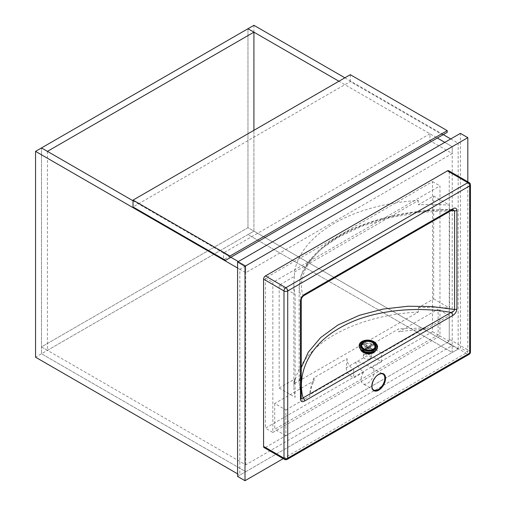 <?xml version="1.0" encoding="UTF-8"?>
<svg xmlns="http://www.w3.org/2000/svg" width="506" height="506" viewBox="0 0 506 506"><rect width="100%" height="100%" fill="white"/><g stroke="black" fill="none" stroke-linecap="round" stroke-linejoin="round"><path stroke-width="0.38" stroke-dasharray="2.53 1.9" d="M253.917 25.3L253.917 231.134L247.972 227.7L41.492 346.914L245.745 464.837L452.225 345.623L247.972 227.7L41.492 346.914L41.492 353.77L245.745 471.693L452.225 352.486L247.972 234.563L41.492 353.77L245.745 471.693L239.806 475.128L237.573 473.837M245.745 464.837L245.745 265.865L239.806 269.293L239.806 475.128M452.225 345.623L452.225 352.486L247.972 234.563L253.917 231.134L458.164 349.058L452.225 352.486L452.225 146.651L444.799 142.363L452.225 146.651L458.164 143.223L458.164 349.058M247.972 227.7L247.972 28.728L247.972 227.7M429.942 140.649L223.462 259.863L245.745 272.721L452.225 153.514L429.942 140.649L429.942 133.786L437.329 138.056L338.919 81.238M344.864 77.81L443.275 134.628M450.738 138.935L458.164 143.223M47.437 151.37L47.437 350.342L41.492 346.914L41.492 147.942L41.492 353.77L35.553 357.204M133.034 200.793L230.856 257.263L223.462 253L223.462 259.863M245.745 272.721L245.745 265.865L238.32 261.577L245.745 265.865L452.225 146.651L452.225 153.514M239.806 269.293L237.573 268.009M47.437 350.342L253.917 231.134L253.917 130.314M429.942 133.786L223.462 253M447.209 132.351L442.756 134.925L350.285 81.536L133.034 206.967M350.285 74.679L350.285 81.536M442.756 134.925L225.505 260.35M237.573 476.412L460.397 347.767L460.397 133.363M283.227 458.632L467.822 352.056L460.397 347.767M467.822 352.056L467.822 181.787M272.854 432.459L439.967 335.978L439.967 185.892L272.854 282.373L272.854 432.459L265.429 428.171L432.541 331.689L432.541 181.603L265.429 278.085L265.429 428.171M265.429 278.085L272.854 282.373M432.541 181.603L439.967 185.892M432.541 331.689L439.967 335.978M363.517 372.264A9.19 5.307 -60 0 0 362.96 383.776A9.19 5.307 -60 0 0 367.552 383.32A9.19 5.307 -60 0 0 373.554 375.224A9.19 5.307 -60 0 0 372.15 367.862A9.19 5.307 -60 0 0 371.587 367.603C364.288 363.643 359.456 361.619 357.084 361.537A9.19 5.307 120 0 0 356.414 361.885A9.19 5.307 120 0 0 355.737 362.309C355.61 363.839 358.204 367.154 363.517 372.264L353.738 377.912L353.65 369.317L309.78 394.648L309.78 396.128A121.668 70.245 180 0 1 314.068 380.79L314.068 377.729L347.141 358.634A19.696 12.669 6.5 0 0 353.65 369.317M370.847 350.702A3.94 2.536 6.5 0 0 371.999 349.159A3.94 2.536 6.5 0 0 369.722 346.509A3.94 2.536 6.5 0 0 365.319 346.724A3.94 2.536 6.5 0 0 364.168 348.273A3.94 2.536 6.5 0 0 366.445 350.917A3.94 2.536 6.5 0 0 370.847 350.702M369.943 358.691A3.94 2.536 6.5 0 0 371.094 357.147A3.94 2.536 6.5 0 0 368.817 354.504A3.94 2.536 6.5 0 0 364.415 354.719A3.94 2.536 6.5 0 0 363.264 356.262A3.94 2.536 6.5 0 0 365.541 358.906A3.94 2.536 6.5 0 0 369.943 358.691M304.163 295.447A2.625 1.518 60 0 1 303.081 295.434C296.174 276.289 311.038 252.159 339.475 236.346C366.717 220.015 412.276 209.256 451.048 210.003L453.072 209.655C412.074 208.883 367.951 219.06 338.387 236.327C330.684 240.78 324.011 245.587 318.363 250.761L309.887 259.825C302.79 268.857 299.204 278.142 299.128 287.686L301.203 299.375L301.203 398.045L299.128 382.833L301.241 367.767M450.852 210.755L420.429 212.362L389.816 217.65L361.569 226.327L337.844 237.529L321.74 248.572L309.368 261.071L301.69 274.366L299.128 287.686L299.128 382.833L301.203 398.045M371.587 367.603L381.372 361.954A19.696 12.669 6.5 0 0 366.61 356.034L357.084 361.537M294.492 272.026L418.329 200.528A137.423 79.341 0 0 0 294.492 272.026L294.492 276.314L279.167 285.163L279.167 388.077L294.492 379.228L294.492 383.516L418.329 312.019L418.329 307.73L433.661 298.882L433.661 195.967L418.329 204.816L418.329 200.528M265.429 447.468L447.399 342.41L467.822 354.2L285.852 459.258L265.429 447.468A2.625 1.518 -60 0 1 264.113 447.595M448.708 170.75A2.625 1.518 -60 0 1 449.252 171.951L469.676 183.748L469.676 350.987L449.252 339.191L449.252 171.951M449.252 339.191A2.625 1.518 -60 0 1 447.399 342.41M347.141 358.634L346.212 367.811L355.737 362.309M381.372 361.954L381.454 353.27L425.325 327.939L425.325 329.425L449.252 315.605L449.252 341.335L285.852 435.672L285.852 409.942L274.714 403.516L314.068 380.79M274.714 403.516L274.714 429.24L438.114 334.902L438.114 309.172L398.753 331.898A121.668 70.245 180 0 1 425.325 329.425M381.454 353.27A19.696 12.669 6.5 0 0 365.68 347.932L398.753 328.837L398.753 331.898M365.68 347.932L366.61 356.034M433.661 195.967L449.594 205.164A137.423 79.341 0 0 0 418.329 204.816M294.492 276.314A137.423 79.341 0 0 0 293.878 283.803A137.423 79.341 0 0 0 295.099 294.359L295.099 397.28A137.423 79.341 180 0 1 293.878 386.717A137.423 79.341 180 0 1 294.492 379.228M279.167 285.163L295.099 294.359M433.661 298.882L449.594 308.084L449.594 205.164M279.167 388.077L295.099 397.28M418.329 307.73A137.423 79.341 180 0 1 449.594 308.084M418.329 312.019A137.423 79.341 0 0 0 294.492 383.516M301.241 299.641A2.625 1.518 0 0 0 301.203 299.375L303.081 295.434L451.048 210.003A2.625 1.518 60 0 0 452.136 210.022M285.852 409.942L309.78 396.128M314.068 377.729C311.658 383.194 310.229 388.836 309.78 394.648M425.325 327.939L398.753 328.837M346.212 367.811A19.696 12.669 6.5 0 0 353.738 377.912M449.252 315.605L438.114 309.172M449.252 341.335L438.114 334.902M285.852 435.672L274.714 429.24M360.316 348.919A7.881 5.066 -173.5 0 1 360.259 347.831A7.881 5.066 -173.5 0 1 365.364 343.764A7.881 5.066 -173.5 0 1 373.656 345.497A7.881 5.066 -173.5 0 1 375.914 349.602A7.881 5.066 -173.5 0 1 375.61 350.652M362.865 351.525A7.881 5.066 -173.5 0 1 362.581 351.335A7.881 5.066 -173.5 0 1 362.315 351.126L367.596 348.077L362.347 344.301A7.881 5.066 -173.5 0 1 362.625 344.137A7.881 5.066 -173.5 0 1 362.91 343.985L368.153 347.755L373.725 344.902A7.881 5.066 -173.5 0 1 373.991 345.105A7.881 5.066 -173.5 0 1 375.983 349.001A7.881 5.066 -173.5 0 1 374.921 351.139M360.879 349.545A7.881 5.066 -173.5 0 1 360.323 347.23A7.881 5.066 -173.5 0 1 362.353 344.308L362.903 343.979A7.881 5.066 -173.5 0 1 373.441 344.706A7.881 5.066 -173.5 0 1 373.725 344.902L368.71 348.153L373.959 351.929A7.881 5.066 -173.5 0 1 373.953 351.923A7.881 5.066 -173.5 0 1 373.681 352.094A7.881 5.066 -173.5 0 1 373.396 352.246M362.903 343.979L363.061 342.581L368.311 346.357L373.605 343.302L374.155 343.7L368.868 346.755L374.117 350.531L373.561 350.854L368.311 347.078L363.017 350.133L362.467 349.735L367.754 346.68L362.505 342.904L363.061 342.581M373.997 345.098L374.155 343.7M373.048 351.999L368.153 348.476L368.311 347.078M373.447 351.853L373.561 350.854M362.916 351.031L363.017 350.133M368.153 348.476L363.34 351.253M362.353 350.702L362.467 349.735M367.596 348.077L367.754 346.68M362.347 344.301L362.505 342.904M368.153 347.755L368.311 346.357M373.447 344.7L373.605 343.302M368.71 348.153L368.868 346.755M373.997 351.626L374.117 350.531M372.15 367.862L382.915 374.079A9.19 5.307 120 0 0 378.324 374.535A9.19 5.307 120 0 0 372.321 382.631A9.19 5.307 120 0 0 373.725 389.993L362.96 383.776M470.447 184.816A2.625 1.518 180 0 0 469.676 183.748A2.625 1.518 120 0 0 469.132 182.546M469.132 354.333A2.625 1.518 -120 0 1 467.822 354.2A2.625 1.518 120 0 0 469.676 350.987A2.625 1.518 180 0 1 470.447 352.056M284.536 459.391A2.625 1.518 -60 0 0 285.852 459.258A2.625 1.518 -120 0 0 287.168 459.391M362.897 350.93A8.931 5.743 -173.5 0 1 361.999 350.361A8.931 5.743 -173.5 0 1 362.043 342.214A8.931 5.743 -173.5 0 1 374.623 343.074A8.931 5.743 -173.5 0 1 372.65 352.037M377.476 347.451A9.19 5.914 6.5 0 0 374.832 342.764A9.19 5.914 6.5 0 0 365.231 340.728A9.19 5.914 6.5 0 0 359.216 345.383M359.222 345.282A9.19 5.914 -173.5 0 1 365.18 340.544A9.19 5.914 -173.5 0 1 374.857 342.568A9.19 5.914 -173.5 0 1 377.489 347.35M371.094 357.147L371.999 349.159M293.878 283.803L293.878 386.717M363.264 356.262L364.168 348.273M375.914 349.602L375.983 349.001M360.259 347.831L360.323 347.23"/><path stroke-width="0.76" d="M444.799 142.363L437.329 138.056L444.799 142.363M338.919 81.238L247.972 28.728L253.917 25.3L344.864 77.81M443.275 134.628L450.738 138.935M237.573 268.009L35.553 151.37L41.492 147.942L133.034 200.793M230.856 257.263L238.32 261.577L230.856 257.263M35.553 151.37L35.553 357.204L237.573 473.837M253.917 32.163L47.437 151.37L41.492 147.942L247.972 28.728L253.917 32.163L253.917 130.314M229.964 256.061L447.209 130.637L447.209 132.351L225.505 260.35L133.034 206.967L133.034 200.104L229.964 256.061L229.964 257.782M447.209 130.637L350.285 74.679L133.034 200.104M467.822 181.787L467.822 137.651L245.005 266.289L237.573 262L237.573 476.412L245.005 480.7L283.227 458.632M245.005 266.289L245.005 480.7M467.822 137.651L460.397 133.363L237.573 262M301.241 367.767L308.28 352.214L320.595 337.622L337.894 325.042L359.222 315.346L383.112 309.058L407.912 306.25L432.124 306.585L454.597 309.482L454.597 210.812A2.625 1.518 180 0 0 456.918 210.388C456.494 207.985 455.084 207.46 452.68 208.814A2.625 1.518 60 0 1 452.136 210.022L453.072 209.655L454.597 210.812L450.852 210.755M263.569 279.154A2.625 1.518 -60 0 1 265.429 275.941L285.852 287.731L467.822 182.672A2.625 1.518 -120 0 1 469.676 185.892A2.625 1.518 180 0 0 470.447 184.816L470.447 352.056A2.625 1.518 180 0 1 469.676 353.131A2.625 1.518 -120 0 1 469.132 354.333L287.168 459.391A2.625 1.518 -120 0 0 287.712 458.189L469.676 353.131L469.676 185.892L287.712 290.95L287.712 458.189A2.625 1.518 180 0 1 283.999 458.189A2.625 1.518 -60 0 0 284.536 459.391L264.113 447.595A2.625 1.518 -60 0 1 263.569 446.393L283.999 458.189L283.999 290.95L263.569 279.154L263.569 446.393M447.399 170.883A2.625 1.518 -60 0 1 448.708 170.75L469.132 182.546A2.625 1.518 120 0 0 467.822 182.672L447.399 170.883L265.429 275.941M301.253 398.481L301.241 398.311A2.625 1.518 180 0 0 301.203 398.045C301.557 399.221 302.183 399.171 303.081 397.887L451.048 312.455A2.625 1.518 60 0 1 452.68 315.529C455.09 314.093 456.507 311.936 456.918 309.058A2.625 1.518 0 0 1 454.597 309.482C454.116 311.139 452.933 312.132 451.048 312.455C417.102 306.073 370.727 309.609 339.475 328.141C307.471 346.129 296.94 375.446 303.081 397.887A2.625 1.518 60 0 1 304.707 400.954C302.303 402.308 300.893 401.783 300.469 399.379L300.469 300.709A2.625 1.518 0 0 0 301.241 299.641L301.241 398.311A2.625 1.518 180 0 1 300.469 399.379M301.241 299.641C301.709 297.711 302.683 296.314 304.163 295.447L304.163 295.447A2.625 1.518 60 0 0 304.707 294.245C302.297 295.681 300.887 297.838 300.469 300.709M452.136 210.022L304.163 295.447M375.61 350.652A7.881 5.066 -173.5 0 1 362.517 351.929A7.881 5.066 -173.5 0 1 360.316 348.919M374.921 351.139A7.881 5.066 -173.5 0 1 373.959 351.923L373.403 352.252A7.881 5.066 -173.5 0 1 362.865 351.525L362.353 350.702M373.447 351.853L373.403 352.252L373.048 351.999M362.859 351.531L362.916 351.031M363.34 351.253L362.865 351.525M362.309 351.126A7.881 5.066 -173.5 0 1 360.879 349.545M373.725 389.993A9.19 5.307 120 0 0 378.324 389.538A9.19 5.307 120 0 0 384.326 381.442A9.19 5.307 120 0 0 382.915 374.079C381.796 373.434 380.354 373.592 378.583 374.56C372.916 377.4 369.842 388.463 373.725 389.993M378.697 390.183A9.715 5.61 -60 0 1 371.821 386.217A9.715 5.61 -60 0 1 378.697 374.32A9.715 5.61 -60 0 1 385.566 378.286A9.715 5.61 -60 0 1 378.697 390.183M456.918 210.388L456.918 309.058M452.68 315.529L304.707 400.954M304.707 294.245L452.68 208.814M285.852 287.731A2.625 1.518 120 0 0 283.999 290.95A2.625 1.518 180 0 0 287.712 290.95A2.625 1.518 -120 0 0 285.852 287.731M372.65 352.037A8.931 5.743 -173.5 0 1 362.897 350.93M359.216 345.383A9.19 5.914 6.5 0 0 359.203 345.484A9.19 5.914 6.5 0 0 361.834 350.272A9.19 5.914 6.5 0 0 371.512 352.296A9.19 5.914 6.5 0 0 377.463 347.552A9.19 5.914 6.5 0 0 377.476 347.451M377.489 347.35A9.19 5.914 -173.5 0 1 371.537 352.094A9.19 5.914 -173.5 0 1 361.86 350.07A9.19 5.914 -173.5 0 1 359.222 345.282L359.203 345.484C359.058 347.325 359.943 348.957 361.866 350.373C366.894 354.333 377.242 352.574 377.463 347.552L377.489 347.35C377.893 345.927 376.983 344.225 374.756 342.246C369.753 338.356 359.583 339.988 359.222 345.282M362.486 349.146A8.406 5.408 6.5 0 0 374.32 349.962A8.406 5.408 6.5 0 0 374.364 342.29A8.406 5.408 6.5 0 0 362.53 341.48A8.406 5.408 6.5 0 0 362.486 349.146M373.713 342.67A7.476 4.807 -173.5 0 1 373.668 349.494A7.476 4.807 -173.5 0 1 363.137 348.773A7.476 4.807 -173.5 0 1 363.175 341.948A7.476 4.807 -173.5 0 1 373.713 342.67M373.143 349.153A6.73 4.326 6.5 0 0 373.175 343.011A6.73 4.326 6.5 0 0 363.7 342.366A6.73 4.326 6.5 0 0 363.662 348.507A6.73 4.326 6.5 0 0 373.143 349.153M470.447 184.816A2.625 2.625 0 0 0 469.132 182.546M469.132 354.333A2.625 2.625 0 0 0 470.447 352.056M284.536 459.391A2.625 2.625 0 0 0 287.168 459.391"/></g></svg>
